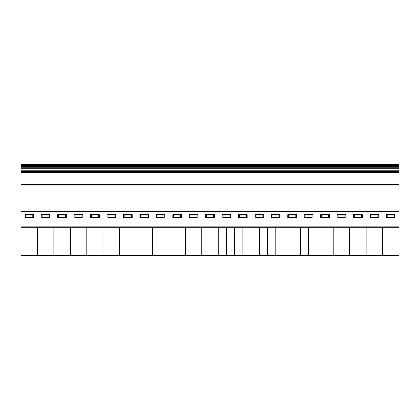 <?xml version="1.0" encoding="UTF-8"?>
<svg xmlns="http://www.w3.org/2000/svg" width="420" height="420" viewBox="0 0 420 420"><rect width="100%" height="100%" fill="white"/><g stroke="black" fill="none" stroke-linecap="round" stroke-linejoin="round"><path stroke-width="0.63" d="M22.024 227.929L22.024 255.355L21.005 255.355L21 226.202L21.005 227.929L399 227.934L398.995 184.684L21 184.684L21 211.507L399 211.507M214.352 218.043L205.637 218.043L205.637 214.62L214.352 214.62L214.352 218.043M399 226.202L21.005 226.202L21 211.507M21 172.793L398.995 172.793L398.995 164.64L21 164.64L21 184.684M345.823 214.62L337.113 214.62L337.113 218.043L345.823 218.043L345.823 214.62M329.39 214.62L320.681 214.62L320.681 218.043L329.39 218.043L329.39 214.62M312.958 214.62L304.243 214.62L304.243 218.043L312.958 218.043L312.958 214.62M296.52 214.62L287.81 214.62L287.81 218.043L296.52 218.043L296.52 214.62M280.088 214.62L271.378 214.62L271.378 218.043L280.088 218.043L280.088 214.62M263.655 214.62L254.94 214.62L254.94 218.043L263.655 218.043L263.655 214.62M247.217 214.62L238.508 214.62L238.508 218.043L247.217 218.043L247.217 214.62M230.785 214.62L222.075 214.62L222.075 218.043L230.785 218.043L230.785 214.62M148.612 218.043L139.902 218.043L139.902 214.62L148.612 214.62L148.612 218.043M165.049 218.043L156.334 218.043L156.334 214.62L165.049 214.62L165.049 218.043M132.179 218.043L123.47 218.043L123.47 214.62L132.179 214.62L132.179 218.043M115.742 218.043L107.032 218.043L107.032 214.62L115.742 214.62L115.742 218.043M99.309 218.043L90.599 218.043L90.599 214.62L99.309 214.62L99.309 218.043M82.877 218.043L74.167 218.043L74.167 214.62L82.877 214.62L82.877 218.043M66.439 218.043L57.729 218.043L57.729 214.62L66.439 214.62L66.439 218.043M50.006 218.043L41.297 218.043L41.297 214.62L50.006 214.62L50.006 218.043M33.574 218.043L24.864 218.043L24.864 214.62L33.574 214.62L33.574 218.043M197.915 218.043L189.205 218.043L189.205 214.62L197.915 214.62L197.915 218.043M181.482 218.043L172.772 218.043L172.772 214.62L181.482 214.62L181.482 218.043M378.693 218.043L369.983 218.043L369.983 214.62L378.693 214.62L378.693 218.043M362.26 218.043L353.551 218.043L353.551 214.62L362.26 214.62L362.26 218.043M395.126 218.043L386.416 218.043L386.416 214.62L395.126 214.62L395.126 218.043M366.13 227.283L366.13 255.355L382.568 255.355L382.568 227.283L366.13 227.278L37.443 227.283L37.443 255.36L53.876 255.36L53.876 227.934M380.058 255.36L374.346 255.36C366.986 255.36 366.986 255.36 374.346 255.36L380.058 255.355M395.483 255.36L395.057 255.36M386.51 255.36L386.085 255.36M321.447 216.064L321.447 217.597L328.624 217.597L328.624 216.064L321.447 216.064L321.447 215.077L328.624 215.077L328.624 216.064M70.313 227.934L70.313 255.36L316.827 255.36L316.827 227.934M300.394 255.36L300.394 227.934M304.337 255.36L303.912 255.36M296.872 255.36L296.452 255.36M305.014 216.064L305.014 217.597L312.191 217.597L312.191 216.064L305.014 216.064L305.014 215.077L312.191 215.077L312.191 216.064M283.957 255.36L283.957 227.934M287.905 255.36L287.48 255.36M280.439 255.36L280.014 255.36M288.577 216.064L288.577 217.597L295.754 217.597L295.754 216.064L288.577 216.064L288.577 215.077L295.754 215.077L295.754 216.064M267.524 255.36L267.524 227.934M271.467 255.36L271.042 255.36M264.007 255.36L263.582 255.36M272.144 216.064L272.144 217.597L279.321 217.597L279.321 216.064L272.144 216.064L272.144 215.077L279.321 215.077L279.321 216.064M251.092 255.36L251.092 227.934M255.035 255.36L254.609 255.36M247.569 255.36L247.149 255.36M255.712 216.064L255.712 217.597L262.889 217.597L262.889 216.064L255.712 216.064L255.712 215.077L262.889 215.077L262.889 216.064M234.654 255.36L234.654 227.934M238.602 255.36L238.177 255.36M231.137 255.36L230.711 255.36M239.274 216.064L239.274 217.597L246.451 217.597L246.451 216.064L239.274 216.064L239.274 215.077L246.451 215.077L246.451 216.064M218.222 255.36L218.222 227.934M222.164 255.36L221.739 255.36M214.704 255.36L214.279 255.36M131.413 216.064L131.413 215.077L124.236 215.077L124.236 217.597L131.413 217.597L131.413 216.064L124.236 216.064M213.586 216.064L206.409 216.064L206.409 215.077L213.586 215.077L213.586 217.597L206.409 217.597L206.409 216.064M197.148 215.077L197.148 216.064L189.971 216.064L189.971 215.077L197.148 215.077M189.971 216.064L189.971 217.597L197.148 217.597L197.148 216.064M180.716 215.077L180.716 216.064L173.539 216.064L173.539 215.077L180.716 215.077M173.539 216.064L173.539 217.597L180.716 217.597L180.716 216.064M164.283 216.064L164.283 217.597L157.101 217.597L157.101 215.077L164.283 215.077L164.283 216.064L157.101 216.064M140.668 217.597L140.668 216.064L147.845 216.064L147.845 217.597L140.668 217.597M140.668 216.064L140.668 215.077L147.845 215.077L147.845 216.064M114.975 217.597L114.975 216.064L107.798 216.064L107.798 217.597L114.975 217.597M107.798 216.064L107.798 215.077L114.975 215.077L114.975 216.064M98.543 216.064L98.543 217.597L91.366 217.597L91.366 215.077L98.543 215.077L98.543 216.064L91.366 216.064M74.933 217.597L74.933 216.064L82.11 216.064L82.11 217.597L74.933 217.597M82.11 216.064L82.11 215.077L74.933 215.077L74.933 216.064M65.672 216.064L65.672 217.597L58.495 217.597L58.495 215.077L65.672 215.077L65.672 216.064L58.495 216.064M49.24 217.597L49.24 216.064L42.063 216.064L42.063 217.597L49.24 217.597M42.063 216.064L42.063 215.077L49.24 215.077L49.24 216.064M25.631 217.597L25.631 216.064L32.807 216.064L32.807 217.597L25.631 217.597M32.807 216.064L32.807 215.077L25.631 215.077L25.631 216.064M24.953 255.355L24.528 255.355M33.926 255.355L33.5 255.355M41.386 255.36L40.96 255.36M50.358 255.36L49.933 255.36M51.366 255.36L39.947 255.36M83.228 255.36L82.803 255.36M74.256 255.36L73.831 255.36M99.661 255.36L99.236 255.36M90.689 255.36L90.263 255.36M116.093 255.36L115.673 255.36M107.126 255.36L106.701 255.36M132.531 255.36L132.106 255.36M123.559 255.36L123.133 255.36M148.964 255.36L148.538 255.36M139.991 255.36L139.566 255.36M165.401 255.36L164.976 255.36M156.429 255.36L156.004 255.36M181.834 255.36L181.409 255.36M172.862 255.36L172.436 255.36M198.266 255.36L197.846 255.36M189.294 255.36L188.874 255.36M205.732 255.36L205.306 255.36M66.791 255.36L66.365 255.36M57.818 255.36L57.398 255.36M86.746 255.36L86.746 227.934M103.178 255.36L103.178 227.934M119.616 255.36L119.616 227.934M136.048 255.36L136.048 227.934M152.481 255.36L152.481 227.934M168.919 255.36L168.919 227.934M185.351 255.36L185.351 227.934M201.789 255.36L201.789 227.934M53.876 255.36L70.313 255.36M22.024 255.355L37.443 255.355M316.827 255.36L366.13 255.36L366.13 227.934M313.31 255.36L312.884 255.36M320.77 255.36L320.35 255.36M329.742 255.36L329.317 255.36M337.207 255.36L336.782 255.36M346.18 255.36L345.755 255.36M353.64 255.36L353.215 255.36M362.612 255.36L362.187 255.36M379.953 228.911L379.953 227.929M399 227.934L399 255.36L397.981 255.36L397.981 227.934M349.697 255.36L349.697 227.934M333.26 255.36L333.26 227.934M222.841 217.597L230.018 217.597L230.018 216.064L222.841 216.064L222.841 217.597M222.841 216.064L222.841 215.077L230.018 215.077L230.018 216.064M398.995 172.793L398.995 184.684M345.056 217.597L345.056 216.064L337.88 216.064L337.88 217.597L345.056 217.597M337.88 216.064L337.88 215.077L345.056 215.077L345.056 216.064M361.494 215.077L361.494 216.064L354.317 216.064L354.317 215.077L361.494 215.077M361.494 216.064L361.494 217.597L354.317 217.597L354.317 216.064M377.927 216.064L377.927 217.597L370.75 217.597L370.75 215.077L377.927 215.077L377.927 216.064L370.75 216.064M387.182 217.597L387.182 216.064L394.359 216.064L394.359 217.597L387.182 217.597M394.359 216.064L394.359 215.077L387.182 215.077L387.182 216.064M382.568 255.36L397.981 255.36M396.491 255.36L385.072 255.36M398.995 185.167L21 185.167M37.443 227.278L21.005 227.278M399 227.283L382.568 227.283M308.606 227.934L308.606 255.36M292.173 227.934L292.173 255.36M275.741 227.934L275.741 255.36M259.303 227.934L259.303 255.36M242.87 227.934L242.87 255.36M226.438 227.934L226.438 255.36M21 165.596L398.995 165.596M21 166.451L398.995 166.451M21 172.436L398.995 172.436M21 171.581L398.995 171.581M21 170.725L398.995 170.725M21 169.869L398.995 169.869M21 169.013L398.995 169.013M21 168.163L398.995 168.163M21 167.307L398.995 167.307M325.043 227.934L325.043 255.36"/></g></svg>
